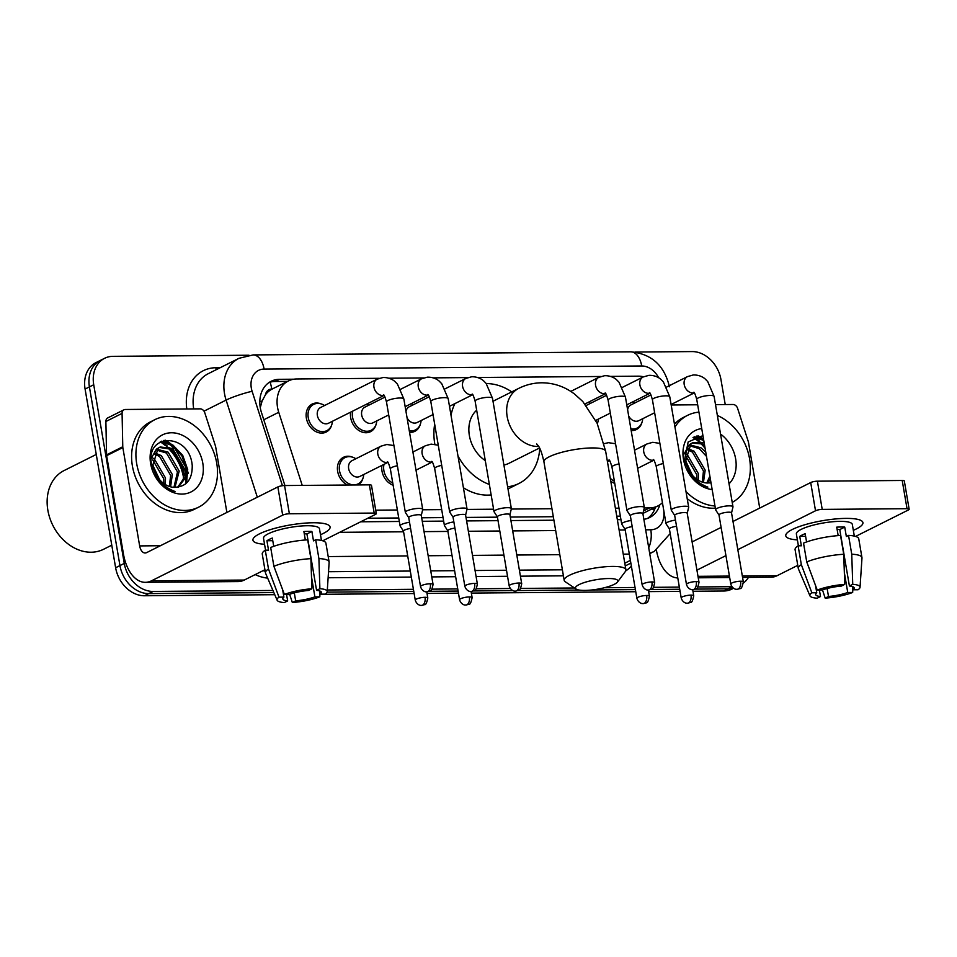 <?xml version="1.0" encoding="UTF-8"?>
<svg xmlns="http://www.w3.org/2000/svg" width="957" height="957" viewBox="0 0 957 957"><rect width="100%" height="100%" fill="white"/><g stroke="black" fill="none" stroke-linecap="round" stroke-linejoin="round"><path stroke-width="1.44" d="M393.136 485.223A15.659 12.321 -116.6 0 1 381.987 471.035A15.659 12.321 -116.6 0 1 381.951 465.377M363.026 478.057A15.659 12.321 -116.6 0 1 358.109 484.948M347.499 485.032A15.659 12.321 -116.6 0 1 337.654 471.406A15.659 12.321 -116.6 0 1 343.455 457.29A15.659 12.321 -116.6 0 1 352.583 457.183M614.753 483.405A15.659 12.321 -116.6 0 1 610.769 481.204M376.065 424.453A15.659 12.321 -116.6 0 1 370.503 431.703A15.659 12.321 -116.6 0 1 350.693 417.802A15.659 12.321 -116.6 0 1 350.657 412.144M331.732 424.824A15.659 12.321 -116.6 0 1 326.17 432.062A15.659 12.321 -116.6 0 1 306.372 418.173A15.659 12.321 -116.6 0 1 312.161 404.057A15.659 12.321 -116.6 0 1 321.289 403.95M420.386 424.095A15.659 12.321 -116.6 0 1 414.824 431.332A15.659 12.321 -116.6 0 1 409.548 432.361M597.682 422.635A15.659 12.321 -116.6 0 1 597.347 423.712M642.003 422.276A15.659 12.321 -116.6 0 1 636.441 429.514A15.659 12.321 -116.6 0 1 631.165 430.542M265.412 394.834A29.356 23.1 -116.6 0 1 272.207 389.044L271.8 389.044A9.785 7.704 63.4 0 0 265.412 394.834L262.098 401.031L260.268 407.634M272.207 389.044A29.356 23.1 -116.6 0 1 272.219 389.032L288.404 380.946A29.356 23.1 63.4 0 0 278.738 412.288L302.233 485.402M367.811 518.227L398.734 517.976M421.666 517.785L443.055 517.605M465.999 517.426L497.437 517.163M510.32 517.055L553.302 516.708M616.751 516.182L620.351 516.158M643.559 376.783A29.356 23.1 63.4 0 0 638.319 376.173L610.626 376.4M644.264 507.964L649.54 507.916A29.356 23.1 63.4 0 0 657.854 505.954A29.356 23.1 63.4 0 0 662.435 502.7M375.718 510.165L397.37 509.997M422.647 509.782L441.691 509.626M466.968 509.423L493.585 509.208M511.289 509.052L551.938 508.717M615.387 508.203L618.988 508.167M379.271 378.302L296.718 378.972A29.356 23.1 63.4 0 0 288.404 380.946M600.888 376.484L477.651 377.489M467.913 377.572L433.33 377.859M423.592 377.931L389.009 378.218M165.094 440.112A39.141 30.803 -116.6 0 1 178.66 451.824A39.141 30.803 -116.6 0 0 165.094 440.112M187.931 471.957A39.141 30.803 -116.6 0 1 188.206 473.44A39.141 30.803 -116.6 0 0 187.931 471.957M697.94 435.734A39.141 30.803 -116.6 0 1 703.598 439.454A39.141 30.803 -116.6 0 0 697.94 435.734M748.47 577.394A29.356 23.1 -116.6 0 1 743.422 583.004M634.981 352.056L692.15 351.578A29.356 23.1 -116.6 0 1 720.968 379.594L725.239 404.548M272.948 590.457L153.084 591.438A29.356 23.1 -116.6 0 1 124.266 563.422L93.726 384.75A29.356 23.1 -116.6 0 1 104.588 358.301A29.356 23.1 -116.6 0 1 112.902 356.339L248.964 355.226M731.902 586.689L697.952 586.964M679.35 587.12L653.631 587.323M635.029 587.478L604.429 587.73M574.523 587.981L520.656 588.423M510.284 588.507L476.335 588.782M457.733 588.938L432.014 589.153M413.412 589.297L327.318 590.002M733.277 588.077A29.356 23.1 -116.6 0 1 728.014 588.842L695.38 589.117L728.014 588.842A29.356 23.1 -116.6 0 0 733.277 588.077M274.755 594.692L144.447 595.756A29.356 23.1 -116.6 0 1 115.63 567.752L85.089 389.068L89.408 386.903A29.356 23.1 -116.6 0 1 100.27 360.466A29.356 23.1 -116.6 0 0 89.408 386.903L119.948 565.587L89.408 386.903L93.726 384.75M144.447 595.756L148.766 593.603A29.356 23.1 -116.6 0 1 119.948 565.587A29.356 23.1 -116.6 0 0 148.766 593.603L273.846 592.574L148.766 593.603L153.084 591.438M679.709 589.237L651.059 589.476L679.709 589.237M635.388 589.608L592.048 589.955L635.388 589.608M579.164 590.062L518.084 590.565L579.164 590.062M512.892 590.613L473.763 590.936L512.892 590.613M458.092 591.055L429.442 591.294L458.092 591.055M413.771 591.426L327.091 592.132L413.771 591.426M160.166 441.955A39.141 30.803 -116.6 0 1 166.051 445.699A39.141 30.803 -116.6 0 0 160.166 441.955M167.738 447.051A39.141 30.803 -116.6 0 1 183.888 475.593A39.141 30.803 -116.6 0 0 167.738 447.051M693.012 437.576A39.141 30.803 -116.6 0 1 698.897 441.321A39.141 30.803 -116.6 0 0 693.012 437.576M700.572 442.672A39.141 30.803 -116.6 0 1 704.854 446.823A39.141 30.803 -116.6 0 0 700.572 442.672M293.919 379.199L279.468 379.319A29.356 23.1 63.4 0 0 271.142 381.281A29.356 23.1 63.4 0 0 261.488 412.623L284.923 485.546M643.858 519.304A29.356 23.1 63.4 0 0 649.659 517.522A29.356 23.1 63.4 0 0 659.84 504.806M360.693 521.792L399.332 521.469M422.264 521.29L443.653 521.11M466.597 520.919L498.035 520.668M510.918 520.56L553.912 520.201M617.349 519.687L620.949 519.651M269.061 382.501A29.356 23.1 -116.6 0 1 275.149 381.484L287.531 381.376M655.461 507.15A29.356 23.1 -116.6 0 1 647.422 518.467M703.874 441.105A39.141 30.803 63.4 0 0 696.493 436.081M187.117 473.978A39.141 30.803 63.4 0 0 186.22 469.839M173.707 447.96A39.141 30.803 63.4 0 0 163.647 440.459M85.089 389.068A29.356 23.1 -116.6 0 1 95.951 362.619L104.588 358.301M733.552 588.268L732.009 589.045A29.356 23.1 -116.6 0 1 723.695 591.007L692.964 591.259M680.08 591.366L648.643 591.617M635.759 591.725L471.346 593.077M458.463 593.184L427.025 593.436M414.13 593.543L319.901 594.321M289.72 594.572L286.586 594.596M845.94 518.395A39.141 8.697 -9.7 0 1 859.219 519.759A39.141 8.697 -9.7 0 1 853.321 530.322A39.141 8.697 -9.7 0 0 862.927 522.606A39.141 8.697 -9.7 0 0 845.94 518.395A39.141 8.697 -9.7 0 0 788.317 531.877A39.141 8.697 -9.7 0 0 797.384 539.88A39.141 8.697 -9.7 0 1 785.769 535.788A39.141 8.697 -9.7 0 1 805.579 524.544A39.141 8.697 -9.7 0 1 845.94 518.395M671.192 404.99L697.665 404.775M715.513 404.632L733.002 404.488A4.893 3.852 63.4 0 1 737.596 408.34L748.302 441.62A4.893 3.852 63.4 0 1 748.494 442.433L759.714 508.083M742.572 577.442L771.019 577.203A39.141 22.525 -90.5 0 0 777.132 575.683L797.767 565.348M656.406 550.203A39.141 22.525 -90.5 0 0 677.783 577.956M855.57 536.422L908.325 510.009A4.893 1.089 170.3 0 0 909.15 509.22A4.893 1.089 170.3 0 0 907.033 508.693L902.2 480.474A4.893 1.089 -9.7 0 1 904.329 481L909.15 509.22M822.219 509.387A4.893 1.089 170.3 0 0 815.52 510.775L810.699 482.555A4.893 1.089 -9.7 0 1 817.398 481.18L822.219 509.387L907.033 508.693M696.935 570.133L725.932 555.61M737.823 549.665L815.52 510.775M817.398 481.18L902.2 480.474M810.699 482.555L733.002 521.457M721.111 527.403L692.114 541.925M837.124 529.436A19.571 4.342 170.3 0 1 839.768 529.58L849.409 585.995A19.571 4.342 -9.7 0 1 854.242 587.969A19.571 4.342 -9.7 0 1 853.154 589.787L852.603 586.617M839.504 535.525A19.571 4.342 170.3 0 0 840.701 535.011M844.349 572.585L847.746 592.491A19.571 4.342 -9.7 0 1 828.499 596.462L827.135 588.507M838.176 535.621L836.729 527.151A28.375 6.304 -9.7 0 1 840.964 527.008A28.375 6.304 -9.7 0 1 844.732 527.092L846.347 536.494L848.536 535.394A32.287 7.178 -9.7 0 1 858.752 538.803L861.958 557.608A32.287 7.178 -9.7 0 1 861.982 558.003L860.044 587.287A25.444 5.646 -9.7 0 1 858.07 589.751L853.154 589.787M798.401 545.813L796.38 533.982A28.375 6.304 -9.7 0 1 810.746 525.824A28.375 6.304 -9.7 0 1 840.007 521.362A28.375 6.304 -9.7 0 1 852.316 524.424L854.314 536.087M806.572 541.949L805.16 533.683A28.375 6.304 -9.7 0 0 799.753 536.387L801.368 545.789L798.126 545.813L801.332 564.618L811.847 592.79L816.764 592.742L815.52 585.481M819.395 590.062L820.496 596.534L817.182 598.197A25.444 5.646 -9.7 0 1 809.969 595.84L798.413 568.865A32.287 7.178 -9.7 0 1 798.305 568.494L795.088 549.689A32.287 7.178 -9.7 0 1 798.126 545.813M803.521 543.109A32.287 7.178 -9.7 0 1 840.533 535.465L843.739 554.27L844.732 584.404L841.406 586.067A19.571 4.342 -9.7 0 0 822.159 590.038L817.242 590.086L806.739 561.915L803.521 543.109M798.305 568.494A32.287 7.178 -9.7 0 1 801.332 564.618M806.739 561.915A32.287 7.178 -9.7 0 1 843.739 554.27M822.482 589.931L825.185 598.125L828.499 596.462M847.746 592.491L852.675 592.455L852.819 587.825M852.675 592.455A25.444 5.646 -9.7 0 1 825.185 598.125M809.969 595.84A25.444 5.646 -9.7 0 1 811.847 592.79M817.242 590.086A25.444 5.646 -9.7 0 1 844.732 584.404M820.496 596.534A19.571 4.342 -9.7 0 1 815.663 594.56A19.571 4.342 -9.7 0 1 816.764 592.742M849.409 585.995L852.735 584.332L851.742 554.211L848.536 535.394M851.742 554.211A32.287 7.178 -9.7 0 1 861.958 557.608M852.735 584.332A25.444 5.646 -9.7 0 1 860.044 587.287M839.768 529.58L844.732 527.092M799.753 536.387L805.615 536.339M694.674 438.497A44.034 34.655 -116.6 0 1 698.335 441.321M699.615 442.457A44.034 34.655 -116.6 0 1 705.106 448.331M674.948 427.013A48.927 38.495 -116.6 0 1 687.652 415.302A48.927 38.495 -116.6 0 1 698.933 412.156M717.355 415.446A48.927 38.495 -116.6 0 1 749.558 458.726A48.927 38.495 -116.6 0 1 732.225 502.401M674.458 424.166A48.927 38.495 -116.6 0 1 683.334 417.467L687.652 415.302M706.78 482.998L709.867 476.131M707.785 483.07L710.345 478.919M702.235 482.089L703.467 471L692.425 452.099L686.851 449.539M703.443 482.448L705.177 470.15L694.136 451.249L687.353 448.414M696.732 479.23L696.612 474.433L685.583 455.544M698.239 480.223L698.323 473.583L687.282 454.671L685.75 453.75M704.412 444.204L692.198 443.055M704.101 442.409L693.035 442.589L691.325 443.45L689.196 444.814L684.123 453.989M711.015 482.89L706.505 482.962A22.119 17.405 -116.6 0 1 686.073 461.908A22.119 17.405 -116.6 0 1 685.846 460.209L690.906 443.952L693.035 442.589M706.493 456.405L699.28 448.666L689.184 445.627M705.764 452.111L700.991 447.816L689.877 444.873M690.691 473.069L686.576 464.217M720.537 434.047A31.904 25.097 -116.6 0 1 735.634 458.834A31.904 25.097 -116.6 0 1 729.043 483.811M712.164 489.577A31.904 25.097 -116.6 0 1 683.477 459.264A31.904 25.097 -116.6 0 1 701.732 428.569M702.94 435.591L688.155 441.99L684.482 460.281L690.667 475.139C695.416 481.527 701.146 485.522 707.833 487.101C695.643 482.472 688.358 474.05 685.99 461.812L685.846 460.209M714.963 505.99A48.927 38.495 -116.6 0 1 685.99 491.575M715.334 508.155A48.927 38.495 -116.6 0 1 687.198 498.669M692.976 478.01L692.772 476.813M692.449 475.306L686.037 461.657M703.586 439.395L694.507 436.811M691.779 476.598L691.421 475.067M690.966 473.44L686.516 463.978M686.277 463.619L685.32 462.279M703.754 440.399L693.622 437.229M608.532 578.53A21.532 4.785 170.3 0 0 584.272 582.55A21.532 4.785 170.3 0 0 576.186 589.081A21.532 4.785 170.3 0 0 584.775 590.421A21.532 4.785 170.3 0 0 617.504 582.023A21.532 4.785 170.3 0 0 608.532 578.53M576.186 589.081L565.264 581.772A31.306 6.95 -9.7 0 1 564.187 580.349A31.306 6.95 -9.7 0 1 580.038 571.353A31.306 6.95 -9.7 0 1 612.324 566.424A31.306 6.95 -9.7 0 1 625.914 569.798A31.306 6.95 -9.7 0 1 625.376 571.496L617.504 582.023M476.67 410.206A31.306 24.643 63.4 0 0 469.361 435.507A31.306 24.643 63.4 0 0 485.283 460.616M451.022 415.326A53.819 42.347 -116.6 0 1 454.91 403.603M486.252 383.578A53.819 42.347 -116.6 0 1 511.756 391.88M434.849 444.263A53.819 42.347 -116.6 0 1 434.765 443.761A53.819 42.347 -116.6 0 1 434.681 424.238M503.908 465.018A31.306 24.643 63.4 0 0 508.98 463.296L539.545 447.996M539.748 448.414A53.819 42.347 -116.6 0 1 519.053 483.417A53.819 42.347 -116.6 0 1 507.629 486.79M489.362 484.445A53.819 42.347 -116.6 0 1 457.96 455.927M491.144 494.925A53.819 42.347 -116.6 0 1 463.403 487.747M627.613 409.716A8.804 6.926 -116.6 0 1 630.89 404.943L650.927 394.906M632.78 401.868A14.678 11.556 -116.6 0 1 634.838 402.969M731.543 512.928L732.966 507.007A8.804 1.962 170.3 0 0 732.978 506.815A8.804 1.962 170.3 0 0 729.15 505.858A8.804 1.962 170.3 0 0 717.092 508.358A8.804 1.962 170.3 0 0 715.621 509.782A8.804 1.962 170.3 0 0 715.68 509.961L719.006 515.081M731.519 513A6.364 1.412 170.3 0 0 731.531 512.868A6.364 1.412 170.3 0 0 728.767 512.186A6.364 1.412 170.3 0 0 720.059 513.981A6.364 1.412 170.3 0 0 718.994 515.01A6.364 1.412 170.3 0 0 719.042 515.141M654.648 412.742L638.774 420.685A8.804 6.926 -116.6 0 1 628.689 416.02M642.721 418.711A14.678 11.556 -116.6 0 1 637.087 428.102A14.678 11.556 -116.6 0 1 630.89 428.903M586.246 405.481A8.804 6.926 -116.6 0 1 586.569 405.301L606.606 395.265M588.459 402.227A14.678 11.556 -116.6 0 1 590.505 403.328M687.222 513.299L688.645 507.366A8.804 1.962 170.3 0 0 688.657 507.174A8.804 1.962 170.3 0 0 684.829 506.229A8.804 1.962 170.3 0 0 672.771 508.717A8.804 1.962 170.3 0 0 671.288 510.141A8.804 1.962 170.3 0 0 671.359 510.32L674.685 515.44M687.198 513.371A6.364 1.412 170.3 0 0 687.21 513.227A6.364 1.412 170.3 0 0 684.446 512.545A6.364 1.412 170.3 0 0 675.738 514.34A6.364 1.412 170.3 0 0 674.673 515.368A6.364 1.412 170.3 0 0 674.721 515.5M598.388 419.082A14.678 11.556 -116.6 0 1 597.3 423.592M642.889 513.658L644.324 507.724A8.804 1.962 170.3 0 0 644.324 507.545A8.804 1.962 170.3 0 0 640.508 506.588A8.804 1.962 170.3 0 0 628.45 509.088A8.804 1.962 170.3 0 0 626.967 510.512A8.804 1.962 170.3 0 0 627.038 510.679L630.352 515.799M642.877 513.73A6.364 1.412 170.3 0 0 642.889 513.598A6.364 1.412 170.3 0 0 640.125 512.904A6.364 1.412 170.3 0 0 631.417 514.71A6.364 1.412 170.3 0 0 630.34 515.739A6.364 1.412 170.3 0 0 630.4 515.871M405.995 411.534A8.804 6.926 -116.6 0 1 409.273 406.761L429.31 396.724M411.163 403.687A14.678 11.556 -116.6 0 1 413.221 404.787M509.925 514.758L511.349 508.825A8.804 1.962 170.3 0 0 511.361 508.634A8.804 1.962 170.3 0 0 507.533 507.688A8.804 1.962 170.3 0 0 495.475 510.177A8.804 1.962 170.3 0 0 494.003 511.6A8.804 1.962 170.3 0 0 494.063 511.78L497.389 516.9M509.902 514.818A6.364 1.412 170.3 0 0 509.914 514.687A6.364 1.412 170.3 0 0 507.15 514.005A6.364 1.412 170.3 0 0 498.441 515.799A6.364 1.412 170.3 0 0 497.377 516.828A6.364 1.412 170.3 0 0 497.425 516.959M433.031 414.56L417.156 422.504A8.804 6.926 -116.6 0 1 407.072 417.838M421.104 420.53A14.678 11.556 -116.6 0 1 415.47 429.92A14.678 11.556 -116.6 0 1 409.273 430.722M388.698 414.931L372.835 422.874A8.804 6.926 -116.6 0 1 361.686 415.051A8.804 6.926 -116.6 0 1 364.952 407.12L384.989 397.095M376.771 420.901A14.678 11.556 -116.6 0 1 371.137 430.279A14.678 11.556 -116.6 0 1 352.571 417.252A14.678 11.556 -116.6 0 1 352.714 411.115M366.842 404.045A14.678 11.556 -116.6 0 1 368.888 405.146M465.604 515.117L467.028 509.184A8.804 1.962 170.3 0 0 467.04 508.992A8.804 1.962 170.3 0 0 463.212 508.047A8.804 1.962 170.3 0 0 451.154 510.536A8.804 1.962 170.3 0 0 449.67 511.959A8.804 1.962 170.3 0 0 449.742 512.139L453.068 517.259M465.58 515.189A6.364 1.412 170.3 0 0 465.592 515.045A6.364 1.412 170.3 0 0 462.829 514.364A6.364 1.412 170.3 0 0 454.12 516.17A6.364 1.412 170.3 0 0 453.056 517.199A6.364 1.412 170.3 0 0 453.104 517.318M383.984 395.468L328.514 423.233A8.804 6.926 -116.6 0 1 317.365 415.422A8.804 6.926 -116.6 0 1 320.619 407.491L377.202 379.163L382.956 377.525C390.432 377.261 394.786 381.329 395.085 381.699L397.43 384.092L403.842 398.961A8.804 1.962 170.3 0 0 400.014 398.004A8.804 1.962 170.3 0 0 399.559 398.016A8.804 1.962 170.3 0 0 390.707 399.464A8.804 1.962 170.3 0 0 386.484 401.928L405.349 512.33A8.804 1.962 170.3 0 0 405.421 512.497L408.735 517.629M332.45 421.259A14.678 11.556 -116.6 0 1 326.815 430.65A14.678 11.556 -116.6 0 1 308.25 417.623A14.678 11.556 -116.6 0 1 313.681 404.392A14.678 11.556 -116.6 0 1 324.567 405.517M421.271 515.476L422.707 509.555A8.804 1.962 170.3 0 0 422.707 509.363A8.804 1.962 170.3 0 0 418.891 508.406A8.804 1.962 170.3 0 0 406.833 510.906A8.804 1.962 170.3 0 0 405.349 512.33M421.259 515.548A6.364 1.412 170.3 0 0 421.271 515.416A6.364 1.412 170.3 0 0 418.508 514.734A6.364 1.412 170.3 0 0 409.799 516.529A6.364 1.412 170.3 0 0 408.723 517.558A6.364 1.412 170.3 0 0 408.783 517.689M675.475 520.106A8.804 1.962 170.3 0 0 667.508 522.271A8.804 1.962 170.3 0 0 666.024 523.694A8.804 1.962 170.3 0 0 666.096 523.862L669.41 528.982M676.539 526.29A6.364 1.412 170.3 0 0 670.474 527.893A6.364 1.412 170.3 0 0 669.398 528.922A6.364 1.412 170.3 0 0 669.457 529.054M614.394 481.299A14.678 11.556 -116.6 0 1 610.255 478.165M631.153 520.476A8.804 1.962 170.3 0 0 623.186 522.63A8.804 1.962 170.3 0 0 621.703 524.053A8.804 1.962 170.3 0 0 621.775 524.233L625.088 529.353M632.206 526.649A6.364 1.412 170.3 0 0 626.153 528.252A6.364 1.412 170.3 0 0 625.077 529.281A6.364 1.412 170.3 0 0 625.136 529.412M453.857 521.924A8.804 1.962 170.3 0 0 445.89 524.089A8.804 1.962 170.3 0 0 444.407 525.513A8.804 1.962 170.3 0 0 444.479 525.692L447.792 530.812M392.777 483.118A14.678 11.556 -116.6 0 1 383.865 470.485A14.678 11.556 -116.6 0 1 384.008 464.348M454.922 528.108A6.364 1.412 170.3 0 0 448.857 529.711A6.364 1.412 170.3 0 0 447.78 530.74A6.364 1.412 170.3 0 0 447.84 530.872M387.848 462.434L359.796 476.466A8.804 6.926 -116.6 0 1 348.659 468.655A8.804 6.926 -116.6 0 1 351.913 460.724L381.065 446.129L386.819 444.491L393.937 445.567M409.536 522.295A8.804 1.962 170.3 0 0 401.569 524.448A8.804 1.962 170.3 0 0 400.086 525.872A8.804 1.962 170.3 0 0 400.158 526.051L403.471 531.171M363.744 474.493A14.678 11.556 -116.6 0 1 358.109 483.883A14.678 11.556 -116.6 0 1 339.544 470.856A14.678 11.556 -116.6 0 1 344.975 457.625A14.678 11.556 -116.6 0 1 355.86 458.75M410.589 528.479A6.364 1.412 170.3 0 0 404.536 530.07A6.364 1.412 170.3 0 0 403.459 531.099A6.364 1.412 170.3 0 0 403.507 531.231M313.106 522.761A39.141 8.697 -9.7 0 1 326.373 524.137A39.141 8.697 -9.7 0 1 320.487 534.7A39.141 8.697 -9.7 0 0 330.081 526.984A39.141 8.697 -9.7 0 0 313.106 522.761A39.141 8.697 -9.7 0 0 255.483 536.255A39.141 8.697 -9.7 0 0 264.539 544.258A39.141 8.697 -9.7 0 1 252.923 540.167A39.141 8.697 -9.7 0 1 272.745 528.922A39.141 8.697 -9.7 0 1 313.106 522.761M122.771 446.752A4.893 3.852 63.4 0 0 122.843 447.577L106.646 455.676A4.893 3.852 -116.6 0 1 106.574 454.862L122.771 446.752L122.077 413.388A4.893 3.852 63.4 0 1 123.955 409.799A4.893 3.852 63.4 0 1 125.343 409.476L200.157 408.854A4.893 3.852 63.4 0 1 204.762 412.706L215.457 445.998A4.893 3.852 63.4 0 1 215.66 446.811L226.881 512.45M106.646 455.676L123.453 554.007A39.141 22.525 -90.5 0 0 145.38 582.335A39.141 22.525 -90.5 0 0 151.481 580.815L282.674 515.141L277.853 486.934L146.66 552.608A9.785 5.634 89.5 0 1 145.129 552.99A9.785 5.634 89.5 0 1 139.65 545.909L122.843 447.577M106.574 454.862L105.88 421.499A4.893 3.852 -116.6 0 1 107.758 417.91L123.955 409.799M145.38 582.335L238.185 581.581A39.141 22.525 -90.5 0 0 244.286 580.05L264.922 569.726M322.724 540.789L375.491 514.388A4.893 1.089 170.3 0 0 376.304 513.598A4.893 1.089 170.3 0 0 374.187 513.06L369.366 484.852A4.893 1.089 -9.7 0 1 371.483 485.378L376.304 513.598M277.853 486.934A4.893 1.089 -9.7 0 1 284.552 485.546L289.373 513.765L374.187 513.06M289.373 513.765A4.893 1.089 170.3 0 0 282.674 515.141M284.552 485.546L369.366 484.852M304.278 533.815A19.571 4.342 170.3 0 1 306.922 533.946L316.576 590.373A19.571 4.342 -9.7 0 1 321.408 592.347A19.571 4.342 -9.7 0 1 320.308 594.165L319.77 590.995M306.671 539.904A19.571 4.342 170.3 0 0 307.855 539.377M311.503 576.963L314.913 596.869A19.571 4.342 -9.7 0 1 295.665 600.84L294.301 592.873M305.343 539.987L303.895 531.53A28.375 6.304 -9.7 0 1 308.13 531.374A28.375 6.304 -9.7 0 1 311.898 531.458L313.501 540.872L315.69 539.772A32.287 7.178 -9.7 0 1 325.906 543.181L329.124 561.986A32.287 7.178 -9.7 0 1 329.136 562.369L327.21 591.653A25.444 5.646 -9.7 0 1 325.224 594.118L320.308 594.165M265.556 550.179L263.534 538.36A28.375 6.304 -9.7 0 1 277.901 530.202A28.375 6.304 -9.7 0 1 307.161 525.74A28.375 6.304 -9.7 0 1 319.471 528.79L321.468 540.466M273.726 546.327L272.314 538.049A28.375 6.304 -9.7 0 0 266.919 540.753L268.522 550.155L265.28 550.191L268.498 568.996L279.001 597.156L283.918 597.12L282.674 589.847M286.55 594.441L287.662 600.912L284.337 602.563A25.444 5.646 -9.7 0 1 277.123 600.218L265.567 573.243A32.287 7.178 -9.7 0 1 265.46 572.872L262.254 554.067A32.287 7.178 -9.7 0 1 265.28 550.191M270.675 547.488A32.287 7.178 -9.7 0 1 307.687 539.844L310.905 558.649L311.886 588.782L308.573 590.445A19.571 4.342 -9.7 0 0 289.325 594.417L284.396 594.453L273.893 566.293L270.675 547.488M265.46 572.872A32.287 7.178 -9.7 0 1 268.498 568.996M273.893 566.293A32.287 7.178 -9.7 0 1 310.905 558.649M289.636 594.309L292.34 602.503L295.665 600.84M314.913 596.869L319.829 596.821L319.973 592.204M319.829 596.821A25.444 5.646 -9.7 0 1 292.34 602.503M277.123 600.218A25.444 5.646 -9.7 0 1 279.001 597.156M284.396 594.453A25.444 5.646 -9.7 0 1 311.886 588.782M287.662 600.912A19.571 4.342 -9.7 0 1 282.829 598.938A19.571 4.342 -9.7 0 1 283.918 597.12M316.576 590.373L319.889 588.711L318.908 558.577L315.69 539.772M318.908 558.577A32.287 7.178 -9.7 0 1 329.124 561.986M319.889 588.711A25.444 5.646 -9.7 0 1 327.21 591.653M306.922 533.946L311.898 531.458M266.919 540.753L272.769 540.705M111.766 545.179L103.559 549.282A44.034 34.655 -116.6 0 1 47.85 510.213A44.034 34.655 -116.6 0 1 64.143 470.533L96.262 454.455M161.841 442.864A44.034 34.655 -116.6 0 1 165.489 445.687M166.781 446.823A44.034 34.655 -116.6 0 1 183.565 477.722M136.707 463.75A48.927 38.495 -116.6 0 1 154.819 419.68A48.927 38.495 -116.6 0 1 216.713 463.104A48.927 38.495 -116.6 0 1 198.613 507.174A48.927 38.495 -116.6 0 1 136.707 463.75M198.613 507.174L194.295 509.339A48.927 38.495 -116.6 0 1 132.389 465.915A48.927 38.495 -116.6 0 1 150.5 421.846L154.819 419.68M177.571 487.352L183.23 479.254L184.33 468.511L173.289 449.611L159.352 447.433M178.241 487.257L184.868 478.584L186.053 467.662L175.011 448.749L160.202 446.967L158.072 448.331L153 464.576A22.119 17.405 -116.6 0 0 153.24 466.274A22.119 17.405 -116.6 0 0 173.66 487.34C186.268 487.149 192.453 479.828 192.225 465.401C189.33 432.121 144.663 432.959 151.637 464.659L157.821 479.517C162.582 485.905 168.3 489.888 174.999 491.479C162.798 486.85 155.513 478.416 153.144 466.191L153 464.576M173.947 487.376L177.476 471.945L166.434 453.044L156.338 450.005M174.952 487.448L179.198 471.083L168.145 452.183L157.044 449.252M169.389 486.455L170.621 475.378L159.58 456.477L154.005 453.905M170.597 486.826L172.332 474.516L161.29 455.616L154.508 452.781M163.886 483.608L163.767 478.811L152.737 459.922M165.394 484.601L165.477 477.95L154.436 459.049L152.905 458.116M160.19 446.967L156.35 449.192L151.29 458.367M157.857 477.447L153.742 468.595M202.8 463.212A31.904 25.097 -116.6 0 1 181.95 494.087A31.904 25.097 -116.6 0 1 150.632 463.643A31.904 25.097 -116.6 0 1 171.47 432.767A31.904 25.097 -116.6 0 1 202.8 463.212M160.142 482.376L159.927 481.192M159.604 479.684L153.192 466.035M186.555 483.07L187.692 469.54L182.739 455.424L172.942 445.065L161.661 441.177M158.946 480.976L158.575 479.445M158.12 477.818L153.67 468.344M153.443 467.997L152.486 466.657M185.526 483.979L186.83 469.971L181.878 455.855L172.081 445.495L160.788 441.608M259.814 401.617A29.356 3.493 -17.8 0 1 262.098 401.031M652.028 508.873A29.356 9.355 -1.2 0 1 654.301 510.189M271.8 389.044A29.356 16.903 -90.5 0 0 270.065 382.19M643.559 510.918L649.54 507.916M263.785 419.764L278.738 412.288M658.631 377.752A19.571 15.396 63.4 0 0 641.716 365.981L264.096 369.079A19.571 15.396 63.4 0 0 251.308 388.028A19.571 15.396 63.4 0 0 252.11 391.293L282.447 485.713M669.433 386.772C664.373 365.442 651.49 353.791 630.759 351.817A19.571 11.269 89.5 0 1 641.716 365.981M257.313 497.209L226.103 400.086A39.141 30.803 -116.6 0 1 224.5 393.554A39.141 30.803 -116.6 0 1 238.987 358.301L208.219 373.708A39.141 30.803 63.4 0 0 193.721 408.914M204.008 411.151L226.103 400.086A19.571 2.321 -17.8 0 1 252.11 391.293M186.818 408.974A44.034 34.655 -116.6 0 1 215.804 367.739L220.206 367.703M631.369 566.066A44.034 34.655 -116.6 0 1 625.711 570.946M563.41 575.827L520.429 576.174M507.533 576.281L476.096 576.545M455.64 576.712L431.774 576.904M411.319 577.071L328.119 577.753M267.661 578.1A44.034 34.655 -116.6 0 1 255.22 574.583M732.021 586.844L723.695 591.007M124.266 563.422L115.63 567.752M649.731 553.648L654.289 551.364A39.141 30.803 -116.6 0 1 649.636 553.122M630.4 560.395L624.789 563.206M263.091 570.647A39.141 30.803 63.4 0 0 265.185 571.257M629.323 554.091L623.234 554.151M559.797 554.665L516.804 555.024M503.92 555.12L472.483 555.383M452.027 555.55L428.162 555.742M407.706 555.909L328.191 556.567M328.526 571.712L410.29 571.042M430.746 570.874L454.611 570.683M475.067 570.516L506.504 570.252M519.388 570.145L562.381 569.798M645.652 529.807L650.784 529.771A19.571 15.396 63.4 0 0 663.883 514.1L663.823 510.775M339.651 532.319L403.579 531.793M424.035 531.625L447.9 531.434M468.356 531.267L499.793 531.003M512.689 530.908L555.67 530.549M619.119 530.022L625.196 529.975M215.804 367.739A4.893 2.811 -90.5 0 0 216.402 369.605M650.784 529.771A19.571 11.269 89.5 0 1 648.714 547.703M630.759 351.817L253.138 354.915A19.571 11.269 89.5 0 1 264.096 369.079M275.149 381.484L279.468 379.319M697.988 576.329L729.425 576.078M742.321 575.97L777.132 575.683M692.019 541.375L693.227 541.363M693.514 437.289A39.141 30.803 -116.6 0 1 699.854 441.38M701.9 443.091A39.141 30.803 -116.6 0 1 704.675 445.783M493.011 401.258L518.742 388.375C525.967 384.762 533.611 382.896 541.662 382.788C553.816 382.872 564.786 386.628 574.547 394.045L582.777 401.485L597.108 423.197L605.661 451.309A31.306 6.95 170.3 0 0 592.072 447.936A31.306 6.95 170.3 0 0 559.785 452.864A31.306 6.95 170.3 0 0 543.935 461.86L564.187 580.349M518.742 388.375A31.306 24.643 63.4 0 0 507.162 416.582A31.306 24.643 63.4 0 0 537.906 446.476A31.306 24.643 63.4 0 0 538.659 446.452M740.574 581.21A6.364 3.661 -90.5 0 1 738.11 589.081A6.364 3.661 89.5 0 1 737.117 589.321L740.144 588.531C741.268 588.974 742.333 586.761 743.326 581.892A6.364 1.412 170.3 0 0 740.574 581.21A6.364 1.412 170.3 0 0 734.007 582.203A6.364 1.412 170.3 0 0 730.789 584.033L718.994 515.01M694.148 392.801A8.804 6.926 -116.6 0 1 693.311 392.932A8.804 6.926 -116.6 0 1 684.207 384.547A8.804 6.926 -116.6 0 1 687.473 376.615L693.215 374.977C700.703 374.713 705.058 378.781 705.345 379.151L707.702 381.544L714.101 396.413A8.804 1.962 170.3 0 0 710.285 395.456A8.804 1.962 170.3 0 0 709.819 395.468A8.804 1.962 170.3 0 0 700.967 396.916A8.804 1.962 170.3 0 0 696.744 399.38L715.621 509.782M696.241 581.569A6.364 3.661 -90.5 0 1 693.777 589.44A6.364 3.661 89.5 0 1 692.784 589.691L695.811 588.89C696.947 589.345 698.012 587.131 699.005 582.251A6.364 1.412 170.3 0 0 696.241 581.569A6.364 1.412 170.3 0 0 689.686 582.574A6.364 1.412 170.3 0 0 686.468 584.404L674.673 515.368M649.827 393.16A8.804 6.926 -116.6 0 1 648.99 393.303A8.804 6.926 -116.6 0 1 639.886 384.917A8.804 6.926 -116.6 0 1 643.152 376.974L648.894 375.347C656.37 375.072 660.725 379.139 661.024 379.51L663.368 381.915L669.78 396.772A8.804 1.962 170.3 0 0 665.964 395.827A8.804 1.962 170.3 0 0 665.498 395.839A8.804 1.962 170.3 0 0 656.646 397.275A8.804 1.962 170.3 0 0 652.423 399.739L671.288 510.141M651.92 581.94A6.364 3.661 -90.5 0 1 649.456 589.799A6.364 3.661 89.5 0 1 648.463 590.05L651.49 589.261C652.626 589.703 653.691 587.49 654.684 582.622A6.364 1.412 170.3 0 0 651.92 581.94A6.364 1.412 170.3 0 0 645.365 582.933A6.364 1.412 170.3 0 0 642.147 584.763L630.34 515.739M605.506 393.53A8.804 6.926 -116.6 0 1 604.657 393.662A8.804 6.926 -116.6 0 1 595.565 385.276A8.804 6.926 -116.6 0 1 598.819 377.345L604.573 375.706C612.049 375.443 616.404 379.51 616.703 379.869L619.047 382.274L625.459 397.143A8.804 1.962 170.3 0 0 621.631 396.186A8.804 1.962 170.3 0 0 621.177 396.198A8.804 1.962 170.3 0 0 612.324 397.645A8.804 1.962 170.3 0 0 608.102 400.11L626.967 510.512M518.957 583.028A6.364 3.661 -90.5 0 1 516.481 590.9A6.364 3.661 89.5 0 1 515.5 591.139L518.527 590.349C519.651 590.792 520.716 588.579 521.709 583.71A6.364 1.412 170.3 0 0 518.957 583.028A6.364 1.412 170.3 0 0 512.39 584.021A6.364 1.412 170.3 0 0 509.172 585.851L497.377 516.828M472.531 394.619A8.804 6.926 -116.6 0 1 471.693 394.751A8.804 6.926 -116.6 0 1 462.59 386.365A8.804 6.926 -116.6 0 1 465.856 378.434L471.598 376.795C479.086 376.532 483.429 380.599 483.728 380.97L486.084 383.362L492.484 398.232A8.804 1.962 170.3 0 0 488.668 397.287A8.804 1.962 170.3 0 0 488.202 397.287A8.804 1.962 170.3 0 0 479.349 398.734A8.804 1.962 170.3 0 0 475.127 401.198L494.003 511.6M474.624 583.387A6.364 3.661 -90.5 0 1 472.16 591.259A6.364 3.661 89.5 0 1 471.167 591.51L474.193 590.708C475.33 591.163 476.395 588.95 477.387 584.081A6.364 1.412 170.3 0 0 474.624 583.387A6.364 1.412 170.3 0 0 468.069 584.392A6.364 1.412 170.3 0 0 464.851 586.222L453.056 517.199M428.21 394.99A8.804 6.926 -116.6 0 1 427.372 395.121A8.804 6.926 -116.6 0 1 418.269 386.736A8.804 6.926 -116.6 0 1 421.535 378.805L427.277 377.166C434.753 376.891 439.107 380.958 439.407 381.329L441.751 383.733L448.163 398.591A8.804 1.962 170.3 0 0 444.347 397.645A8.804 1.962 170.3 0 0 443.881 397.657A8.804 1.962 170.3 0 0 435.028 399.093A8.804 1.962 170.3 0 0 430.806 401.557L449.67 511.959M430.303 583.758A6.364 3.661 -90.5 0 1 427.839 591.617A6.364 3.661 89.5 0 1 426.846 591.869L429.872 591.079C431.009 591.522 432.074 589.309 433.066 584.44A6.364 1.412 170.3 0 0 430.303 583.758A6.364 1.412 170.3 0 0 423.748 584.751A6.364 1.412 170.3 0 0 420.53 586.581L408.723 517.558M383.889 395.349A8.804 6.926 -116.6 0 1 383.039 395.48A8.804 6.926 -116.6 0 1 373.948 387.095A8.804 6.926 -116.6 0 1 377.202 379.163M690.978 595.122A6.364 3.661 -90.5 0 1 688.514 602.982A6.364 3.661 89.5 0 1 687.521 603.233L690.547 602.443C691.684 602.886 692.748 600.673 693.741 595.804A6.364 1.412 170.3 0 0 690.978 595.122A6.364 1.412 170.3 0 0 684.422 596.115A6.364 1.412 170.3 0 0 681.205 597.946L669.398 528.922M653.691 460.126A8.804 6.926 -116.6 0 1 652.853 460.257A8.804 6.926 -116.6 0 1 643.75 451.871A8.804 6.926 -116.6 0 1 647.016 443.94L652.758 442.301L659.875 443.39M663.321 463.535A8.804 1.962 170.3 0 0 657.77 465.281A8.804 1.962 170.3 0 0 656.287 466.705L666.024 523.694M646.657 595.481A6.364 3.661 -90.5 0 1 644.193 603.353A6.364 3.661 89.5 0 1 643.2 603.604L646.226 602.802C647.363 603.257 648.427 601.044 649.42 596.163A6.364 1.412 170.3 0 0 646.657 595.481A6.364 1.412 170.3 0 0 640.101 596.486A6.364 1.412 170.3 0 0 636.884 598.304L625.077 529.281M609.37 460.496A8.804 6.926 -116.6 0 1 608.52 460.628A8.804 6.926 -116.6 0 1 607.252 460.592M619 463.906A8.804 1.962 170.3 0 0 613.437 465.64A8.804 1.962 170.3 0 0 611.966 467.064L621.703 524.053M469.361 596.941A6.364 3.661 -90.5 0 1 466.896 604.812A6.364 3.661 89.5 0 1 465.903 605.051L468.93 604.262C470.066 604.704 471.131 602.491 472.124 597.623A6.364 1.412 170.3 0 0 469.361 596.941A6.364 1.412 170.3 0 0 462.805 597.934A6.364 1.412 170.3 0 0 459.587 599.764L447.78 530.74M432.074 461.944A8.804 6.926 -116.6 0 1 431.236 462.075A8.804 6.926 -116.6 0 1 422.133 453.69A8.804 6.926 -116.6 0 1 425.398 445.759L431.14 444.12L438.258 445.208M441.703 465.353A8.804 1.962 170.3 0 0 436.153 467.1A8.804 1.962 170.3 0 0 434.669 468.523L444.407 525.513M425.04 597.3A6.364 3.661 -90.5 0 1 422.575 605.171A6.364 3.661 89.5 0 1 421.582 605.422L424.609 604.621C425.745 605.075 426.81 602.862 427.803 597.981A6.364 1.412 170.3 0 0 425.04 597.3A6.364 1.412 170.3 0 0 418.484 598.304A6.364 1.412 170.3 0 0 415.266 600.135L403.459 531.099M387.752 462.315A8.804 6.926 -116.6 0 1 386.903 462.446A8.804 6.926 -116.6 0 1 377.812 454.061A8.804 6.926 -116.6 0 1 381.065 446.129M397.382 465.724A8.804 1.962 170.3 0 0 391.82 467.459A8.804 1.962 170.3 0 0 390.348 468.882L400.086 525.872M151.481 580.815L244.286 580.05M139.65 545.909L160.393 545.729M122.077 413.388L105.88 421.499M160.668 441.667A39.141 30.803 -116.6 0 1 167.008 445.747M169.054 447.457A39.141 30.803 -116.6 0 1 184.318 474.732M642.948 513.419L657.854 505.954M630.854 563.099L625.244 565.91M654.289 551.364L670.199 533.563M253.138 354.915L238.987 358.301M698.239 577.801L729.677 577.538M519.053 483.417L508 488.955M605.661 451.309L625.914 569.798M536.733 443.964C537.32 445.483 540.095 444.634 543.935 461.86M666.682 387.023L687.473 376.615M696.744 399.38C695.177 394.009 694.16 391.676 693.681 392.358M671.108 404.5L694.244 392.92M637.087 428.102L632.17 430.554M714.101 396.413L732.978 506.815M743.326 581.892L731.531 512.868M730.789 584.033C732.32 589.201 736.734 589.488 736.22 589.273L737.117 589.321M622.361 387.382L643.152 376.974M652.423 399.739C650.856 394.38 649.839 392.035 649.36 392.729M595.756 420.398L610.315 413.113M626.775 404.871L649.923 393.279M669.78 396.772L688.657 507.174M699.005 582.251L687.21 513.227M686.468 584.404C687.999 589.572 692.413 589.859 691.899 589.632L692.784 589.691M570.755 391.401L598.819 377.345M608.102 400.11C606.535 394.739 605.506 392.406 605.039 393.088M584.99 403.962L605.602 393.65M625.459 397.143L644.324 507.545M654.684 582.622L642.889 513.598M642.147 584.763C643.678 589.931 648.092 590.218 647.566 589.99L648.463 590.05M445.065 388.841L465.856 378.434M475.127 401.198C473.559 395.839 472.543 393.494 472.064 394.176M449.491 406.318L472.626 394.739M415.47 429.92L410.553 432.385M492.484 398.232L511.361 508.634M521.709 583.71L509.914 514.687M509.172 585.851C510.703 591.019 515.117 591.306 514.603 591.091L515.5 591.139M400.744 389.2L421.535 378.805M430.806 401.557C429.238 396.198 428.222 393.853 427.743 394.547M405.158 406.689L428.305 395.097M371.137 430.279L366.232 432.743M448.163 398.591L467.04 508.992M477.387 584.081L465.592 515.045M464.851 586.222C466.382 591.39 470.796 591.677 470.282 591.45L471.167 591.51M313.681 404.392L308.764 406.857M386.484 401.928C384.917 396.557 383.889 394.224 383.422 394.906M326.815 430.65L321.899 433.102M403.842 398.961L422.707 509.363M433.066 584.44L421.271 515.416M420.53 586.581C422.061 591.749 426.475 592.036 425.949 591.821L426.846 591.869M634.527 450.197L647.016 443.94M656.287 466.705C654.72 461.334 653.703 459.001 653.224 459.683M637.625 468.332L653.787 460.245M693.741 595.804L692.701 589.691M681.205 597.946C682.736 603.113 687.15 603.4 686.624 603.173L687.521 603.233M615.554 443.749L608.437 442.672L604.106 443.677M611.966 467.064C610.399 461.705 609.382 459.36 608.903 460.054M607.42 461.633L609.465 460.604M649.42 596.163L648.368 590.05M636.884 598.304C638.415 603.472 642.829 603.759 642.303 603.544L643.2 603.604M412.91 452.015L425.398 445.759M434.669 468.523C433.102 463.164 432.086 460.819 431.607 461.501M416.008 470.15L432.169 462.064M472.124 597.623L471.083 591.51M459.587 599.764C461.118 604.932 465.533 605.219 465.006 605.003L465.903 605.051M344.975 457.625L340.058 460.09M390.348 468.882C388.781 463.523 387.764 461.178 387.286 461.872M358.109 483.883L355.944 484.96M427.803 597.981L426.75 591.869M415.266 600.135C416.797 605.303 421.212 605.578 420.685 605.362L421.582 605.422"/></g></svg>
